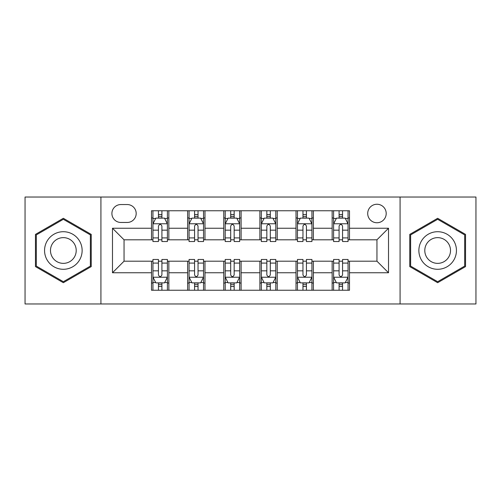 <?xml version="1.0" encoding="UTF-8"?>
<svg xmlns="http://www.w3.org/2000/svg" width="501" height="501" viewBox="0 0 501 501"><rect width="100%" height="100%" fill="white"/><g stroke="black" fill="none" stroke-linecap="round" stroke-linejoin="round"><path stroke-width="0.75" d="M376.952 204.251A9.25 9.25 0 0 0 367.703 213.501A9.25 9.25 0 0 0 376.952 222.751A9.25 9.25 0 0 0 386.202 213.501A9.25 9.25 0 0 0 376.952 204.251M400.08 303.969L475.95 303.969L475.95 197.031L400.08 197.031L400.08 303.969L100.92 303.969L100.92 197.031L25.05 197.031L25.05 303.969L100.92 303.969M120.866 222.463L127.223 222.463A8.962 8.962 0 0 0 136.184 213.501A8.962 8.962 0 0 0 127.223 204.546L120.866 204.546A8.962 8.962 0 0 0 111.905 213.501A8.962 8.962 0 0 0 120.866 222.463M400.08 197.031L100.92 197.031M151.502 272.757L112.487 272.757L112.487 228.243L151.502 228.243L151.502 239.804L124.048 239.804L124.048 261.196L151.502 261.196L151.502 290.242L349.498 290.242L349.498 261.196L376.952 261.196L376.952 239.804L349.498 239.804L349.498 228.243L388.513 228.243L388.513 272.757L349.498 272.757M349.498 228.243L349.498 210.758L151.502 210.758L151.502 228.243M332.15 210.758L332.15 239.804L333.597 239.804M339.089 239.804L342.559 239.804M348.051 239.804L349.498 239.804M332.15 239.804L311.923 239.804M296.022 210.758L296.022 239.804L297.469 239.804M302.961 239.804L306.43 239.804M296.022 239.804L275.788 239.804M259.894 210.758L259.894 239.804L261.34 239.804M266.833 239.804L270.302 239.804M259.894 239.804L239.66 239.804M223.765 210.758L223.765 239.804L225.212 239.804M230.698 239.804L234.167 239.804M223.765 239.804L203.531 239.804M187.637 210.758L187.637 239.804L189.077 239.804M194.57 239.804L198.039 239.804M187.637 239.804L167.403 239.804M151.502 239.804L152.949 239.804M158.441 239.804L161.911 239.804M151.502 261.196L152.949 261.196M158.441 261.196L161.911 261.196M167.403 261.196L168.85 261.196L168.85 290.242M189.077 261.196L168.85 261.196M194.57 261.196L198.039 261.196M203.531 261.196L204.978 261.196L204.978 290.242M225.212 261.196L204.978 261.196M230.698 261.196L234.167 261.196M239.66 261.196L241.106 261.196L241.106 290.242M261.34 261.196L241.106 261.196M266.833 261.196L270.302 261.196M275.788 261.196L277.235 261.196L277.235 290.242M297.469 261.196L277.235 261.196M302.961 261.196L306.43 261.196M311.923 261.196L313.363 261.196L313.363 290.242M333.597 261.196L313.363 261.196M339.089 261.196L342.559 261.196M348.051 261.196L349.498 261.196M168.85 210.758L168.85 239.804M151.502 217.985L152.949 217.985M158.441 217.985L161.911 217.985M167.403 217.985L168.85 217.985M151.502 283.015L152.949 283.015M158.441 283.015L161.911 283.015M167.403 283.015L168.85 283.015M187.637 261.196L187.637 290.242M204.978 210.758L204.978 239.804M187.637 217.985L189.077 217.985M194.57 217.985L198.039 217.985M203.531 217.985L204.978 217.985M187.637 283.015L189.077 283.015M194.57 283.015L198.039 283.015M203.531 283.015L204.978 283.015M223.765 261.196L223.765 290.242M223.765 283.015L225.212 283.015M230.698 283.015L234.167 283.015M239.66 283.015L241.106 283.015M241.106 210.758L241.106 239.804M223.765 217.985L225.212 217.985M230.698 217.985L234.167 217.985M239.66 217.985L241.106 217.985M259.894 261.196L259.894 290.242M259.894 283.015L261.34 283.015M266.833 283.015L270.302 283.015M275.788 283.015L277.235 283.015M277.235 210.758L277.235 239.804M259.894 217.985L261.34 217.985M266.833 217.985L270.302 217.985M275.788 217.985L277.235 217.985M296.022 261.196L296.022 290.242M296.022 283.015L297.469 283.015M302.961 283.015L306.43 283.015M311.923 283.015L313.363 283.015M313.363 210.758L313.363 239.804M296.022 217.985L297.469 217.985M302.961 217.985L306.43 217.985M311.923 217.985L313.363 217.985M332.15 261.196L332.15 290.242M332.15 283.015L333.597 283.015M339.089 283.015L342.559 283.015M348.051 283.015L349.498 283.015M332.15 217.985L333.597 217.985M339.089 217.985L342.559 217.985M348.051 217.985L349.498 217.985M124.048 239.804L112.487 228.243M124.048 261.196L112.487 272.757M388.513 228.243L376.952 239.804M388.513 272.757L376.952 261.196M63.345 282.708L91.238 266.601L91.238 234.399L63.345 218.292L35.458 234.399L35.458 266.601L63.345 282.708M465.542 234.399L437.655 218.292L409.762 234.399L409.762 266.601L437.655 282.708L465.542 266.601L465.542 234.399M161.911 214.516L158.441 214.516M167.403 237.919L161.911 237.919L161.911 241.538L167.403 241.538L167.403 223.909L164.51 218.129L155.842 218.129L152.949 223.909L152.949 241.538L158.441 241.538L158.441 237.919L152.949 237.919M152.949 223.909L152.949 210.758M167.403 223.909L167.403 210.758M158.441 218.129L158.441 210.758M161.911 210.758L161.911 218.129M161.911 237.919L161.911 226.076C160.752 223.847 159.6 223.847 158.441 226.076L158.441 237.919M158.441 286.484L161.911 286.484M152.949 263.081L158.441 263.081L158.441 259.462L152.949 259.462L152.949 277.091L155.842 282.871L164.51 282.871L167.403 277.091L167.403 259.462L161.911 259.462L161.911 263.081L167.403 263.081M167.403 277.091L167.403 290.242M152.949 277.091L152.949 290.242M161.911 282.871L161.911 290.242M158.441 290.242L158.441 282.871M158.441 263.081L158.441 274.924C159.594 277.153 160.752 277.153 161.911 274.924L161.911 263.081M198.039 214.516L194.57 214.516M203.531 237.919L198.039 237.919L198.039 241.538L203.531 241.538L203.531 223.909L200.638 218.129L191.971 218.129L189.077 223.909L189.077 241.538L194.57 241.538L194.57 237.919L189.077 237.919M189.077 223.909L189.077 210.758M203.531 223.909L203.531 210.758M194.57 218.129L194.57 210.758M198.039 210.758L198.039 218.129M198.039 237.919L198.039 226.076C196.887 223.847 195.728 223.847 194.57 226.076L194.57 237.919M234.167 214.516L230.698 214.516M239.66 237.919L234.167 237.919L234.167 241.538L239.66 241.538L239.66 223.909L236.773 218.129L228.099 218.129L225.212 223.909L225.212 241.538L230.698 241.538L230.698 237.919L225.212 237.919M225.212 223.909L225.212 210.758M239.66 223.909L239.66 210.758M230.698 218.129L230.698 210.758M234.167 210.758L234.167 218.129M234.167 237.919L234.167 226.076C233.015 223.847 231.857 223.847 230.698 226.076L230.698 237.919M270.302 214.516L266.833 214.516M275.788 237.919L270.302 237.919L270.302 241.538L275.788 241.538L275.788 223.909L272.901 218.129L264.227 218.129L261.34 223.909L261.34 241.538L266.833 241.538L266.833 237.919L261.34 237.919M261.34 223.909L261.34 210.758M275.788 223.909L275.788 210.758M266.833 218.129L266.833 210.758M270.302 210.758L270.302 218.129M270.302 237.919L270.302 226.076C269.143 223.847 267.991 223.847 266.833 226.076L266.833 237.919M194.57 286.484L198.039 286.484M189.077 263.081L194.57 263.081L194.57 259.462L189.077 259.462L189.077 277.091L191.971 282.871L200.638 282.871L203.531 277.091L203.531 259.462L198.039 259.462L198.039 263.081L203.531 263.081M203.531 277.091L203.531 290.242M189.077 277.091L189.077 290.242M198.039 282.871L198.039 290.242M194.57 290.242L194.57 282.871M194.57 263.081L194.57 274.924C195.728 277.153 196.88 277.153 198.039 274.924L198.039 263.081M230.698 286.484L234.167 286.484M225.212 263.081L230.698 263.081L230.698 259.462L225.212 259.462L225.212 277.091L228.099 282.871L236.773 282.871L239.66 277.091L239.66 259.462L234.167 259.462L234.167 263.081L239.66 263.081M239.66 277.091L239.66 290.242M225.212 277.091L225.212 290.242M234.167 282.871L234.167 290.242M230.698 290.242L230.698 282.871M230.698 263.081L230.698 274.924C231.857 277.153 233.009 277.153 234.167 274.924L234.167 263.081M266.833 286.484L270.302 286.484M261.34 263.081L266.833 263.081L266.833 259.462L261.34 259.462L261.34 277.091L264.227 282.871L272.901 282.871L275.788 277.091L275.788 259.462L270.302 259.462L270.302 263.081L275.788 263.081M275.788 277.091L275.788 290.242M261.34 277.091L261.34 290.242M270.302 282.871L270.302 290.242M266.833 290.242L266.833 282.871M266.833 263.081L266.833 274.924C267.985 277.153 269.143 277.153 270.302 274.924L270.302 263.081M306.43 214.516L302.961 214.516M311.923 237.919L306.43 237.919L306.43 241.538L311.923 241.538L311.923 223.909L309.029 218.129L300.362 218.129L297.469 223.909L297.469 241.538L302.961 241.538L302.961 237.919L297.469 237.919M297.469 223.909L297.469 210.758M311.923 223.909L311.923 210.758M302.961 218.129L302.961 210.758M306.43 210.758L306.43 218.129M306.43 237.919L306.43 226.076C305.272 223.847 304.12 223.847 302.961 226.076L302.961 237.919M302.961 286.484L306.43 286.484M297.469 263.081L302.961 263.081L302.961 259.462L297.469 259.462L297.469 277.091L300.362 282.871L309.029 282.871L311.923 277.091L311.923 259.462L306.43 259.462L306.43 263.081L311.923 263.081M311.923 277.091L311.923 290.242M297.469 277.091L297.469 290.242M306.43 282.871L306.43 290.242M302.961 290.242L302.961 282.871M302.961 263.081L302.961 274.924C304.113 277.153 305.272 277.153 306.43 274.924L306.43 263.081M79.615 241.106A18.787 18.787 0 0 0 53.951 234.23A18.787 18.787 0 0 0 47.075 259.894A18.787 18.787 0 0 0 72.739 266.77A18.787 18.787 0 0 0 79.615 241.106M74.486 244.068A12.863 12.863 0 0 0 56.914 239.359A12.863 12.863 0 0 0 52.21 256.932A12.863 12.863 0 0 0 69.777 261.641A12.863 12.863 0 0 0 74.486 244.068M63.345 281.706L36.322 266.1L36.322 234.9L63.345 219.294L90.374 234.9L90.374 266.1L63.345 281.706M437.655 269.287A18.787 18.787 0 0 0 456.442 250.5A18.787 18.787 0 0 0 437.655 231.712A18.787 18.787 0 0 0 418.867 250.5A18.787 18.787 0 0 0 437.655 269.287M437.655 263.363A12.863 12.863 0 0 0 450.512 250.5A12.863 12.863 0 0 0 437.655 237.637A12.863 12.863 0 0 0 424.792 250.5A12.863 12.863 0 0 0 437.655 263.363M410.626 234.9L437.655 219.294L464.677 234.9L464.677 266.1L437.655 281.706L410.626 266.1L410.626 234.9M342.559 214.516L339.089 214.516M348.051 237.919L342.559 237.919L342.559 241.538L348.051 241.538L348.051 223.909L345.158 218.129L336.49 218.129L333.597 223.909L333.597 241.538L339.089 241.538L339.089 237.919L333.597 237.919M333.597 223.909L333.597 210.758M348.051 223.909L348.051 210.758M339.089 218.129L339.089 210.758M342.559 210.758L342.559 218.129M342.559 237.919L342.559 226.076C341.406 223.847 340.248 223.847 339.089 226.076L339.089 237.919M339.089 286.484L342.559 286.484M333.597 263.081L339.089 263.081L339.089 259.462L333.597 259.462L333.597 277.091L336.49 282.871L345.158 282.871L348.051 277.091L348.051 259.462L342.559 259.462L342.559 263.081L348.051 263.081M348.051 277.091L348.051 290.242M333.597 277.091L333.597 290.242M342.559 282.871L342.559 290.242M339.089 290.242L339.089 282.871M339.089 263.081L339.089 274.924C340.248 277.153 341.4 277.153 342.559 274.924L342.559 263.081M187.637 272.757L168.85 272.757M187.637 228.243L168.85 228.243M223.765 228.243L204.978 228.243M223.765 272.757L204.978 272.757M259.894 228.243L241.106 228.243M259.894 272.757L241.106 272.757M296.022 228.243L277.235 228.243M296.022 272.757L277.235 272.757M332.15 228.243L313.363 228.243M332.15 272.757L313.363 272.757M167.328 223.765L153.024 223.765M152.949 218.474L155.667 218.474M164.685 218.474L167.403 218.474M158.441 230.166L152.949 230.166M167.403 230.166L161.911 230.166M161.911 216.357L158.441 216.357M153.024 277.235L167.328 277.235M167.403 282.526L164.685 282.526M155.667 282.526L152.949 282.526M161.911 270.834L167.403 270.834M152.949 270.834L158.441 270.834M158.441 284.643L161.911 284.643M203.456 223.765L189.153 223.765M189.077 218.474L191.795 218.474M200.813 218.474L203.531 218.474M194.57 230.166L189.077 230.166M203.531 230.166L198.039 230.166M198.039 216.357L194.57 216.357M239.591 223.765L225.281 223.765M225.212 218.474L227.924 218.474M236.942 218.474L239.66 218.474M230.698 230.166L225.212 230.166M239.66 230.166L234.167 230.166M234.167 216.357L230.698 216.357M275.719 223.765L261.409 223.765M261.34 218.474L264.058 218.474M273.076 218.474L275.788 218.474M266.833 230.166L261.34 230.166M275.788 230.166L270.302 230.166M270.302 216.357L266.833 216.357M189.153 277.235L203.456 277.235M203.531 282.526L200.813 282.526M191.795 282.526L189.077 282.526M198.039 270.834L203.531 270.834M189.077 270.834L194.57 270.834M194.57 284.643L198.039 284.643M225.281 277.235L239.591 277.235M239.66 282.526L236.942 282.526M227.924 282.526L225.212 282.526M234.167 270.834L239.66 270.834M225.212 270.834L230.698 270.834M230.698 284.643L234.167 284.643M261.409 277.235L275.719 277.235M275.788 282.526L273.076 282.526M264.058 282.526L261.34 282.526M270.302 270.834L275.788 270.834M261.34 270.834L266.833 270.834M266.833 284.643L270.302 284.643M311.847 223.765L297.544 223.765M297.469 218.474L300.187 218.474M309.205 218.474L311.923 218.474M302.961 230.166L297.469 230.166M311.923 230.166L306.43 230.166M306.43 216.357L302.961 216.357M297.544 277.235L311.847 277.235M311.923 282.526L309.205 282.526M300.187 282.526L297.469 282.526M306.43 270.834L311.923 270.834M297.469 270.834L302.961 270.834M302.961 284.643L306.43 284.643M347.976 223.765L333.672 223.765M333.597 218.474L336.315 218.474M345.333 218.474L348.051 218.474M339.089 230.166L333.597 230.166M348.051 230.166L342.559 230.166M342.559 216.357L339.089 216.357M333.672 277.235L347.976 277.235M348.051 282.526L345.333 282.526M336.315 282.526L333.597 282.526M342.559 270.834L348.051 270.834M333.597 270.834L339.089 270.834M339.089 284.643L342.559 284.643"/></g></svg>
